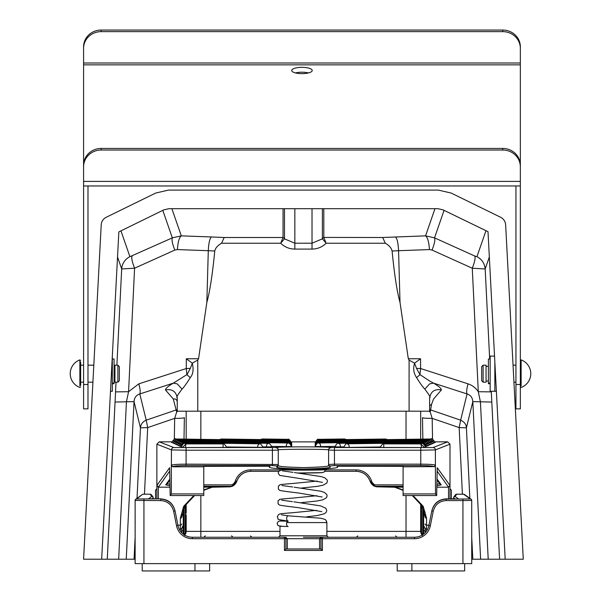 <?xml version="1.0" encoding="UTF-8"?>
<svg xmlns="http://www.w3.org/2000/svg" width="601" height="601" viewBox="0 0 601 601"><rect width="100%" height="100%" fill="white"/><g stroke="black" fill="none" stroke-linecap="round" stroke-linejoin="round"><path stroke-width="0.9" d="M303.43 537.241L322.414 537.241L303.43 537.241M175.004 510.655C173.005 503.322 168.212 499.393 160.632 498.868L148.778 498.838A1.465 1.465 54.4 0 0 148.537 498.807L151.752 496.516L150.212 494.195L143.263 494.195A1.465 1.465 -125.6 0 0 142.414 494.465L136.6 498.958L160.632 498.868C168.182 499.431 172.968 503.36 175.004 510.655L177.964 525.462A14.657 14.657 0 0 0 192.335 537.241L284.453 537.241L284.453 538.706L192.335 538.706A16.122 16.122 0 0 1 176.529 525.747L173.614 511.181C171.781 504.615 167.469 501.076 160.677 500.573L135.135 500.423L135.135 563.625L135.135 500.43M321.941 537.241L414.525 537.241A14.657 14.657 0 0 0 428.904 525.462L431.811 510.888C433.847 503.593 438.64 499.671 446.19 499.108L470.26 498.958L463.551 494.172L456.677 494.172L455.115 496.516L458.33 498.807A1.465 1.465 -54.4 0 0 458.067 498.838L458.33 498.807M320.949 548.968L322.414 550.433L284.453 550.433L285.911 548.968L320.949 548.968L320.949 538.706L285.911 538.706L285.911 548.968M319.552 548.968L319.552 538.706L321.017 537.241M287.308 548.968L287.308 538.706L285.843 537.241M420.677 503.871L420.677 514.772L420.677 512.322L420.677 514.772L421.564 514.802L421.541 533.102L422.736 535.055M420.677 411.197L420.677 439.143L420.677 411.197M423.615 525.74L425.08 528.482L423.615 525.837L423.615 515.26M423.615 509.287L423.615 534.086M186.182 503.871L186.182 513.277M186.182 411.197L186.182 439.143L186.182 411.197M143.932 499.108L143.932 563.625L462.935 563.625L462.935 500.573L446.19 500.573C439.391 501.076 435.079 504.615 433.253 511.181L430.339 525.747A16.122 16.122 0 0 1 414.525 538.706L322.414 538.706L322.414 550.433M471.725 500.43L471.725 563.625L462.935 563.625M143.932 563.625L135.135 563.625M470.26 498.958A1.465 1.465 -54.4 0 1 471.725 500.423L462.935 500.573L462.935 499.108M184.131 535.055L185.318 533.102L185.303 514.802L186.182 514.772L186.197 531.382L185.874 533.267L184.552 535.438M422.308 535.438L420.993 533.267L420.67 531.382L420.677 514.772M183.252 534.086L183.252 509.287M180.292 530.946L181.787 530.946L181.787 528.482L183.087 526.897L183.252 525.837L181.787 528.482L182.584 526.416A0.879 0.563 -151.3 0 0 183.207 526.378M446.235 498.868L455.4 498.868L446.235 498.868C438.685 499.431 433.892 503.36 431.864 510.655C433.862 503.322 438.647 499.393 446.235 498.868L446.19 500.573M160.677 500.573L160.677 499.108C168.227 499.671 173.02 503.593 175.049 510.888L173.614 511.181M151.828 496.261A1.465 1.465 -38 0 1 152.985 496.824L151.369 494.758A1.465 1.465 -38 0 0 150.212 494.195L143.316 494.172M454.897 498.868L453.567 497.726M153.293 497.726L151.963 498.868M192.335 538.706L192.335 537.241A14.657 14.657 0 0 1 177.964 525.462A14.657 14.657 0 0 0 192.335 537.241A14.657 14.657 0 0 1 177.964 525.462L176.529 525.747M430.339 525.747L428.904 525.462A14.657 14.657 0 0 1 414.525 537.241A14.657 14.657 0 0 0 428.904 525.462A14.657 14.657 0 0 1 414.525 537.241L414.525 538.706M326.884 531.382L420.67 531.382L421.541 533.102L420.993 533.267M423.615 525.837L425.08 528.482L425.08 530.946L426.567 530.946M424.276 526.416A0.879 0.563 -28.7 0 1 423.652 526.378M185.874 533.267L185.318 533.102L186.197 531.382L279.983 531.382M155.509 498.868L155.509 490.191L156.869 488.831M449.991 488.831L451.359 490.191L451.359 498.868M209.629 563.625L209.629 570.95L194.972 570.95L194.972 563.625M464.648 563.625L464.648 570.95L411.888 570.95L411.888 563.625M142.212 563.625L142.212 570.95L194.972 570.95M397.231 563.625L397.231 570.95L411.888 570.95M288.24 521.105A2.637 1.623 -90.6 0 1 288.187 521.105A2.637 1.623 -90.6 0 1 286.669 518.347A2.637 1.623 -90.6 0 1 288.315 515.838A2.637 1.623 -90.6 0 1 288.352 515.838M288.119 526.529A2.637 1.623 -90.6 0 1 286.549 523.802A2.637 1.623 -90.6 0 1 288.195 521.255M203.769 466.789L172.818 466.789L171.353 465.324L171.353 493.909L203.769 493.909L203.769 466.338L268.362 466.218L269.811 466.323L269.473 466.767L269.473 466.256M298.194 472.987L322.226 472.649L324.45 471.838L325.457 469.621A21.982 0.526 0 0 1 303.475 470.147A21.982 0.526 0 0 1 281.493 469.621L281.493 468.975M291.635 442.869L291.703 442.854C287.443 436.334 288.187 440.556 288.097 439.339A3.666 1.833 90.8 0 0 288.044 439.339L288.044 439.339A3.666 1.833 90.8 0 0 287.075 439.932M291.635 443.478L291.703 443.463C287.443 436.942 288.187 441.164 288.097 439.947A3.666 1.833 -89.2 0 1 288.142 439.947M291.635 444.086L291.703 444.071C287.443 437.551 288.187 441.773 288.097 440.556A3.666 1.833 90.8 0 0 288.044 440.556L288.044 440.556A3.666 1.833 90.8 0 0 287.075 441.149M175.342 438.993A3.666 1.833 90.8 0 0 175.289 438.993L175.139 438.993C175.462 437.791 174.275 438.963 171.57 442.509L173.013 442.576M287.075 441.758A3.666 1.833 -89.2 0 1 288.044 441.164L176.604 439.616A3.666 1.833 -89.2 0 1 176.664 439.616L176.506 439.616C176.837 438.422 175.65 439.594 172.945 443.14L174.38 443.207M291.635 444.695L291.703 444.68C287.443 438.159 288.187 442.381 288.097 441.164A3.666 1.833 -89.2 0 1 288.142 441.164M291.635 445.303L291.703 445.288C287.443 438.768 288.187 442.99 288.097 441.773A3.666 1.833 90.8 0 0 288.044 441.773L288.044 441.773A3.666 1.833 90.8 0 0 287.075 442.366M178.084 440.248A3.666 1.833 90.8 0 0 178.031 440.248L177.881 440.248C178.212 439.046 177.025 440.217 174.32 443.763L175.755 443.831M291.635 445.912L291.703 445.897C287.443 439.376 288.187 443.598 288.097 442.381A3.666 1.833 90.8 0 0 288.044 442.381L288.044 442.381A3.666 1.833 90.8 0 0 287.075 442.975M179.459 440.879A3.666 1.833 90.8 0 0 179.406 440.871L179.256 440.879C179.579 439.677 178.392 440.849 175.687 444.394L177.122 444.462M286.211 446.581L291.703 446.505C287.443 439.985 288.187 444.207 288.097 442.99A3.666 1.833 90.8 0 0 288.044 442.99L288.044 442.99A3.666 1.833 90.8 0 0 286.211 446.581L271.87 446.385M180.826 441.502A3.666 1.833 90.8 0 0 180.773 441.502L180.623 441.502C180.954 440.3 179.767 441.472 177.062 445.018L178.497 445.086M266.423 446.919L271.922 446.843C267.663 440.315 268.399 444.537 268.309 443.32A3.666 1.833 90.8 0 0 268.256 443.32L268.256 443.32A3.666 1.833 90.8 0 0 266.423 446.919L263.08 446.874M182.201 442.133A3.666 1.833 90.8 0 0 182.148 442.133L181.998 442.133C182.328 440.931 181.134 442.103 178.429 445.649L179.872 445.717M226.727 446.979L263.125 447.324C258.866 440.803 259.609 445.025 259.512 443.808A3.666 1.833 90.8 0 0 259.467 443.808L183.463 442.757L259.467 443.808M183.568 442.757A3.666 1.833 90.8 0 0 183.523 442.757L183.373 442.757C183.696 441.555 182.509 442.727 179.804 446.273L181.239 446.348M226.772 447.429L226.772 447.429C222.513 440.909 223.256 445.131 223.159 443.914A3.666 1.833 90.8 0 0 223.114 443.914L184.838 443.388A3.666 3.659 114.6 0 0 181.179 446.904L182.373 447.452L185.994 443.914L185.303 447.52L226.772 447.429M318.718 439.339A3.666 1.833 89.2 0 1 318.77 439.339C318.808 440.556 318.44 436.476 315.157 442.854L315.232 442.869M318.718 439.947A3.666 1.833 89.2 0 1 318.77 439.947C318.808 441.164 318.44 437.085 315.157 443.463L315.232 443.478M433.854 442.576L435.289 442.509C432.585 438.963 431.398 437.791 431.728 438.993L431.571 438.993A3.666 1.833 89.2 0 1 431.623 438.993L318.823 440.556A3.666 1.833 89.2 0 1 319.792 441.149M318.718 440.556A3.666 1.833 89.2 0 1 318.77 440.556C318.808 441.773 318.44 437.693 315.157 444.071L315.232 444.086M432.48 443.207L433.914 443.14C431.21 439.594 430.023 438.422 430.354 439.616L430.203 439.616A3.666 1.833 89.2 0 1 430.256 439.616L318.823 441.164A3.666 1.833 89.2 0 1 319.792 441.758M318.718 441.164A3.666 1.833 89.2 0 1 318.77 441.164C318.808 442.381 318.44 438.302 315.157 444.68L315.232 444.695M431.112 443.831L432.547 443.763C429.843 440.217 428.656 439.046 428.979 440.248L428.829 440.248A3.666 1.833 89.2 0 1 428.881 440.248L318.823 441.773A3.666 1.833 89.2 0 1 319.792 442.366M318.718 441.773A3.666 1.833 89.2 0 1 318.77 441.773C318.808 442.99 318.44 438.91 315.157 445.288L315.232 445.303M429.738 444.462L431.172 444.394C428.468 440.849 427.281 439.677 427.612 440.879L427.461 440.871A3.666 1.833 89.2 0 1 427.506 440.879L318.823 442.381A3.666 1.833 89.2 0 1 319.792 442.975M318.718 442.381A3.666 1.833 89.2 0 1 318.77 442.381C318.808 443.598 318.44 439.519 315.157 445.897L315.232 445.912M428.363 445.086L429.805 445.018C427.101 441.472 425.906 440.3 426.237 441.502L426.086 441.502A3.666 1.833 89.2 0 1 426.139 441.502L318.823 442.99A3.666 1.833 89.2 0 1 320.656 446.581L334.99 446.385M318.718 442.99A3.666 1.833 89.2 0 1 318.77 442.99C318.808 444.207 318.44 440.127 315.157 446.505L320.656 446.581M426.995 445.717L428.43 445.649C425.726 442.103 424.539 440.931 424.862 442.133L424.712 442.133A3.666 1.833 89.2 0 1 424.764 442.133L338.611 443.32A3.666 1.833 89.2 0 1 340.436 446.919L343.78 446.874M338.506 443.328A3.666 1.833 89.2 0 1 338.551 443.32C338.588 444.545 338.228 440.465 334.945 446.843L340.436 446.919M425.621 446.348L427.056 446.273C424.351 442.727 423.164 441.555 423.495 442.757L423.344 442.757A3.666 1.833 89.2 0 1 423.389 442.757L347.401 443.808A3.666 1.833 89.2 0 1 349.234 447.399L380.132 446.979M347.295 443.808A3.666 1.833 89.2 0 1 347.348 443.808C347.386 445.033 347.017 440.954 343.734 447.324L349.234 447.399M425.681 446.904L425.688 446.904A3.666 3.659 -114.6 0 0 422.022 443.388L383.746 443.914L420.865 443.914L424.486 447.452L425.681 446.904C422.984 443.358 421.797 442.186 422.12 443.388L421.97 443.388A3.666 1.833 89.2 0 1 422.022 443.388L420.865 443.914L421.564 447.52L380.087 447.429C384.347 440.909 383.603 445.131 383.701 443.914A3.666 1.833 89.2 0 1 383.754 443.914L383.754 447.52M337.477 466.256L337.477 466.767C339.407 468.134 328.078 469.096 303.475 469.659C278.872 469.096 267.543 468.134 269.473 466.767M403.091 486.299L374.611 486.299L376.526 486.818L403.091 487.193M374.956 484.879L374.626 486.314A8.797 8.79 -0 0 1 370.058 481.213A14.657 14.649 180 0 0 356.19 471.319L324.916 471.319L356.19 471.319L356.19 469.892A16.122 16.114 -0 0 1 371.441 480.777A7.325 7.325 180 0 0 374.956 484.879L403.091 484.879M436.844 487.193L448.526 487.193L437.152 471.109M403.091 466.789L433.937 466.631C432.75 465.993 428.363 465.64 420.768 465.58L334.457 465.58L330.062 465.948L330.062 466.767L328.597 465.287L328.597 464.49L334.457 464.152L420.768 464.152C429.204 464.212 434.08 464.55 435.394 465.174L435.507 493.909L403.091 493.909L403.091 466.338L338.588 466.218L337.138 466.353L337.477 466.767M435.507 465.324L434.05 466.789M435.199 441.84L447.647 441.84L449.991 444.184L435.394 449.901L435.394 465.174A1.465 1.457 -35.7 0 1 433.937 466.631M171.353 465.324L171.465 449.901L156.869 444.184L159.212 441.84L171.661 441.84M330.062 465.948A1.465 1.457 180 0 1 328.597 464.49L328.597 449.864A2.344 2.344 0 0 1 330.941 447.52L331.031 447.52A27.556 0.661 180 0 0 303.475 446.859A27.556 0.661 180 0 0 275.919 447.52A2.344 2.344 0 0 1 278.263 449.864L278.263 465.287C276.836 466.384 285.235 467.15 303.475 467.601C321.715 467.15 330.114 466.384 328.687 465.287M185.303 447.52L182.373 447.452M424.486 447.452L421.564 447.52M330.062 466.767L330.152 466.767C331.579 467.841 322.662 468.592 303.392 469.02C284.16 468.577 275.296 467.826 276.798 466.752L276.798 465.948L272.403 465.58L186.092 465.58C178.505 465.64 174.117 465.993 172.93 466.631L172.818 466.789M169.707 471.109L158.333 487.193L170.023 487.193M203.769 487.193L230.341 486.818L232.249 486.299L231.903 484.879A7.325 7.325 180 0 0 235.419 480.777A16.122 16.114 -0 0 1 250.67 469.892L281.501 469.892M250.67 469.892L250.67 471.319L278.736 471.319L250.67 471.319A14.657 14.649 180 0 0 236.809 481.213A8.797 8.79 -0 0 1 232.249 486.307L203.769 486.299M156.869 498.868L156.869 444.184M158.333 486.93L156.869 485.473L156.869 488.583M435.507 493.909L436.679 495.54L437.22 467.706L449.991 485.473L449.991 444.184M448.526 498.868L448.526 487.193L449.991 485.465L449.991 498.868M425.08 512.029L425.08 516.928A1.465 1.247 0 0 0 426.545 518.175L426.545 525.191L428.956 525.191M177.911 525.191L180.323 525.191L180.323 518.175A1.465 1.247 180 0 0 181.787 516.928L181.787 514.065M171.353 493.909L170.181 495.54L169.64 467.706L156.869 485.473L158.333 487.193L158.333 498.868M436.897 484.308L439.647 483.677M167.303 483.677L169.963 484.301M170.181 495.54L203.769 495.54L203.769 493.909M436.679 495.54L403.091 495.54L403.091 493.909M172.93 466.631A1.465 1.457 35.7 0 1 171.465 465.174C172.78 464.55 177.656 464.212 186.092 464.152L278.263 464.49A1.465 1.457 180 0 1 276.798 465.948M376.564 486.818L394.647 487.216L403.091 490.318M203.769 490.318L212.153 487.216M449.991 485.473L448.526 486.93M437.002 478.944L441.239 484.842A1.465 1.457 144.3 0 1 440.052 484.241L436.98 479.966M169.993 485.863L165.711 484.842A1.465 1.457 35.7 0 0 166.898 484.241L169.88 480.086M79.873 385.902L79.873 359.901A14.657 14.657 0 0 0 79.873 387.45L80.654 386.901M80.654 361.937L80.654 385.414M117.886 365.175L119.351 366.64L119.351 380.711L117.886 382.176L117.886 365.175L114.949 365.175L114.949 382.176L117.886 382.176M80.654 366.129L80.654 365.175L83.584 365.175M520.346 386.901L521.127 387.45A14.657 14.657 0 0 0 521.127 359.901L521.127 385.962M483.114 382.176L481.649 380.711L481.649 366.64L483.114 365.175L483.114 382.176L486.051 382.176L486.051 365.175L483.114 365.175M112.312 359.022L114.07 359.022L114.07 383.723L112.312 383.723M490.153 383.723L488.395 383.723L488.395 359.022L490.153 359.022M110.486 391.266L112.312 391.266L112.312 356.446M496.373 391.266L494.841 391.266L494.841 362.035L494.841 391.266L490.153 391.266L490.153 356.092L494.533 356.092M291.703 70.49A10.262 3.155 0 0 0 301.965 73.645A10.262 3.155 0 0 0 312.227 70.49A10.262 3.155 0 0 0 301.965 67.335A10.262 3.155 0 0 0 291.703 70.49M83.584 166.755L83.584 165.177A17.587 16.73 0 0 1 101.178 148.439L101.178 150.017A17.587 16.73 180 0 0 83.584 166.755L83.584 408.853L87.986 408.853L87.986 384.505L83.584 384.505M83.584 179.819L83.584 46.78A17.587 16.73 0 0 1 101.178 30.05L502.759 30.05A17.587 16.73 0 0 1 520.346 46.78L520.346 48.365A17.587 16.73 180 0 0 502.759 31.628L502.759 30.05M101.178 148.439L502.759 148.439A17.587 16.73 0 0 1 520.346 165.177L520.346 408.853L515.943 408.853L515.943 185.964M520.346 179.819L520.346 48.365M101.178 30.05L101.178 31.628L502.759 31.628M101.178 31.628A17.587 16.73 180 0 0 83.584 48.365M295.459 72.931A10.262 3.155 180 0 1 308.478 72.931M101.178 150.017L502.759 150.017L502.759 148.439M520.346 166.755A17.587 16.73 180 0 0 502.759 150.017M83.584 180.833L83.584 181.397L520.346 181.397L520.346 180.833M87.986 185.964L87.986 384.505M471.725 559.223L523.276 559.223L505.644 224.782C505.343 221.408 503.706 218.922 500.746 217.329L451.178 193.064L438.392 190.096L168.468 190.096L155.682 193.064L106.122 217.329C103.154 218.922 101.516 221.408 101.216 224.782L83.584 559.223L135.135 559.223M505.193 559.223L488.004 231.678L443.125 209.899L438.016 208.705L168.843 208.705L163.765 209.884L118.848 231.888L101.674 559.223M499.589 559.223L491.28 391.266M489.672 359.022L485.18 268.963L489.327 256.98M488.215 559.223L480.417 401.791L472.822 401.633L480.62 559.223M462.402 494.172L459.164 427.589L466.406 427.829C466.263 424.426 464.34 421.879 460.644 420.174L467.06 393.948C470.591 395.075 472.514 397.629 472.822 401.633L466.406 427.829L469.839 498.319M137.02 498.319L140.454 427.829L147.696 427.589L144.458 494.172M126.24 559.223L134.038 401.633L126.443 401.791L118.652 559.223M107.271 559.223L115.054 402.039L126.443 401.791L128.561 391.709L138.816 383.844L186.28 368.526L186.302 358.767L192.297 363.177C193.77 369.54 193.094 374.355 190.262 377.616C186.949 383.002 184.214 386.841 182.043 389.14C177.528 394.985 175.935 397.832 177.25 397.682L177.25 411.197L430.399 411.197L431.578 404.3L433.546 399.041L441.412 389.929C441.314 388.404 438.662 386.135 433.471 383.115L429.61 383.881L424.817 389.14C422.646 386.834 419.911 382.995 416.598 377.616C413.653 373.364 412.97 368.548 414.562 363.177L409.093 360.074L408.304 358.744L420.557 358.767L420.58 368.518L468.044 383.844C466.639 388.982 466.316 392.348 467.06 393.948L433.471 383.115L429.625 381.011L419.971 374.618L420.58 368.518L416.553 368.421L419.971 374.618M117.533 256.98L121.687 268.963L116.879 365.175M116.031 382.176L115.054 402.039M491.31 391.89L478.298 391.709L472.266 268.211L485.18 268.963C484.556 263.298 481.814 259.211 476.946 256.687L485.961 230.694M491.813 402.039L480.417 401.791L478.298 391.709C475.797 387.953 472.378 385.331 468.044 383.844M422.488 417.642L422.864 439.113L422.488 417.642A11.727 0.917 179 0 0 432.179 418.371L459.164 427.589L460.644 420.174L430.399 409.844L429.61 410.385L429.61 409.311M138.816 383.844C140.221 388.982 140.551 392.348 139.8 393.948C136.269 395.075 134.354 397.629 134.038 401.633L140.454 427.829C140.844 424.163 142.768 421.617 146.216 420.174L147.696 427.589L174.681 418.371L176.912 411.197L176.461 411.197L177.25 411.197L177.25 408.267M115.55 391.89L128.561 391.709L134.594 268.211L121.687 268.963A14.657 14.514 -19.1 0 1 129.914 256.687L120.959 230.859M427.161 411.197L424.411 411.197M422.894 411.197L422.285 411.197M183.996 439.113L184.372 417.642A11.727 0.917 -179 0 1 174.681 418.371L174.32 439.106M426.605 411.197L424.531 411.197M182.321 411.197L180.277 411.197M132.092 256.026C131.281 257.874 132.115 261.931 134.594 268.211L174.816 250.069C172.374 243.886 171.54 239.814 172.329 237.853L129.914 256.687M171.894 208.705L181.307 235.855L172.329 237.853L162.796 210.358M312.017 208.705L312.017 243.21L322.376 238.845L326.185 243.232C322.219 247.056 317.493 249.009 312.017 249.084L294.843 249.084C289.366 249.009 284.641 247.056 280.675 243.232L221.559 243.232C217.652 245.471 215.391 248.063 214.767 251.015C212.408 275.018 209.764 292.154 206.842 302.416L208.292 250.707L177.408 249.573L174.816 250.069M323.804 208.705L323.804 237.425L322.384 238.845L322.384 208.705M284.483 208.705L284.483 238.845L294.843 243.21L312.017 243.21L312.017 249.084M214.767 251.015L208.292 250.707C208.66 243.217 209.689 238.635 211.379 236.959L224.188 237.5L283.048 237.5L283.063 208.705M323.804 237.425L382.679 237.5L425.553 235.855C427.627 237.395 428.926 241.97 429.46 249.573L398.568 250.707L400.018 302.416L408.304 358.744M476.946 256.687L474.775 256.026C475.579 257.867 474.745 261.931 472.266 268.211L432.044 250.069C434.523 243.713 435.349 239.641 434.531 237.853L425.553 235.855L434.966 208.705M432.044 250.069L429.46 249.573M432.54 439.106L432.179 418.371L429.955 411.197M177.25 411.677L177.25 410.385L176.461 409.844L146.216 420.174L139.8 393.948L173.388 383.115C168.197 386.135 165.553 388.404 165.448 389.929L173.321 399.041L176.461 411.197M186.302 358.767L198.563 358.744L206.842 302.416M182.043 389.14L177.25 383.881L173.388 383.115L186.896 374.618L186.28 368.526L190.307 368.421L192.297 363.177L197.767 360.074L197.767 411.197M400.018 302.416C397.096 292.146 394.451 275.01 392.092 251.015C391.364 247.95 389.102 245.358 385.309 243.232L326.185 243.232M198.563 358.744L197.767 360.074M177.25 397.682L177.25 398.26M424.817 389.14C429.332 394.985 430.932 397.839 429.61 397.682L429.61 411.677M294.843 249.084L294.843 208.705M280.675 243.232L284.483 238.845L283.063 237.425M221.559 243.232L224.188 237.5M283.048 237.5L281.08 242.248M392.092 251.015L398.568 250.707C398.178 243.059 397.148 238.477 395.481 236.959M385.309 243.232L382.679 237.5M325.78 242.248L323.819 237.5M420.557 358.767L414.562 363.177L416.553 368.421M416.598 377.616L419.904 374.754M186.896 374.618L190.262 377.616M186.956 374.754L190.307 368.421M279.983 526.273L279.983 535.776L326.884 535.776L328.349 537.241M326.358 520.909L326.884 522.585L286.76 522.585M455.115 496.516A1.465 1.465 -54.4 0 0 453.65 497.981L453.65 498.868M471.725 563.625L471.725 500.423L471.109 499.228L464.445 494.465A1.465 1.465 -54.4 0 0 463.596 494.195L456.647 494.195A1.465 1.465 38 0 0 455.49 494.758L453.883 496.824A1.465 1.465 38 0 1 455.032 496.261M284.453 550.433L284.453 538.706L285.911 538.706A1.465 1.465 90 0 0 284.453 537.241M200.839 411.197L200.839 439.346M200.839 495.54L200.839 537.241M406.028 411.197L406.028 439.346M406.028 495.54L406.028 537.241M184.131 507.304L184.131 534.732M185.303 514.802L185.303 505.201M422.736 534.732L422.736 507.304M421.564 505.201L421.564 514.802M182.584 526.416L183.252 525.74M153.217 498.868L153.217 497.981A1.465 1.465 54.4 0 0 151.752 496.516M148.537 498.807L160.632 498.868M423.615 529.932A1.465 1.014 180 0 0 425.08 530.946L425.08 532.756M181.787 532.756L181.787 530.946A1.465 1.014 180 0 0 183.252 529.932M136.6 498.958A1.465 1.465 -125.6 0 0 135.751 499.228L135.751 499.228A1.465 1.465 -125.6 0 0 135.135 500.423L135.751 499.228L142.414 494.465M320.949 538.706L322.414 538.706L322.414 537.241A1.465 1.465 90 0 0 320.949 538.706M431.811 510.888L433.253 511.181M322.527 472.551A19.052 0.458 180 0 1 298.186 472.987M262.397 438.978L288.044 439.339L262.397 438.978A3.666 1.833 90.8 0 1 262.449 438.978L288.097 439.339A3.666 1.833 90.8 0 1 288.142 439.339M262.494 438.985A3.666 1.833 90.8 0 0 262.449 438.978L260.413 439.564M287.075 440.541A3.666 1.833 -89.2 0 1 288.044 439.947L221.356 439.023A3.666 1.833 -89.2 0 1 221.408 439.023A3.666 1.833 -89.2 0 1 221.461 439.023M288.142 440.556A3.666 1.833 90.8 0 0 288.097 440.556L175.289 438.993A3.666 1.833 90.8 0 0 175.237 438.993L288.044 440.556L175.237 438.993A3.666 1.833 90.8 0 0 173.561 441.247M174.929 441.878A3.666 1.833 -89.2 0 1 176.604 439.616L288.044 441.164A3.666 1.833 -89.2 0 1 288.097 441.164L176.664 439.616A3.666 1.833 -89.2 0 1 176.709 439.624M288.142 441.773A3.666 1.833 90.8 0 0 288.097 441.773L178.031 440.248A3.666 1.833 90.8 0 0 177.979 440.248L288.044 441.773L177.979 440.248A3.666 1.833 90.8 0 0 176.303 442.501M288.142 442.381A3.666 1.833 90.8 0 0 288.097 442.381L179.406 440.871A3.666 1.833 90.8 0 0 179.353 440.879L288.044 442.381L179.353 440.879A3.666 1.833 90.8 0 0 177.671 443.132M288.142 442.99A3.666 1.833 90.8 0 0 288.097 442.99L180.773 441.502A3.666 1.833 90.8 0 0 180.728 441.502L288.044 442.99L180.721 441.502A3.666 1.833 90.8 0 0 179.045 443.756M268.362 443.328A3.666 1.833 90.8 0 0 268.309 443.32L182.148 442.133A3.666 1.833 90.8 0 0 182.095 442.133L268.256 443.32L182.095 442.133A3.666 1.833 90.8 0 0 180.42 444.387M259.459 443.808A3.666 1.833 90.8 0 0 257.634 447.399M259.564 443.808A3.666 1.833 90.8 0 0 259.512 443.808L183.523 442.757A3.666 1.833 90.8 0 0 183.47 442.757L183.463 442.757A3.666 1.833 90.8 0 0 181.787 445.01M223.211 443.914A3.666 1.833 90.8 0 0 223.159 443.914L184.89 443.388A3.666 1.833 90.8 0 0 184.845 443.388L185.994 443.914L223.106 443.914L223.106 447.52M344.365 438.985A3.666 1.833 89.2 0 1 344.418 438.978A3.666 1.833 89.2 0 1 344.471 438.978L318.823 439.339A3.666 1.833 89.2 0 1 319.792 439.932M385.406 439.023A3.666 1.833 89.2 0 1 385.451 439.023A3.666 1.833 89.2 0 1 385.504 439.023L318.823 439.947A3.666 1.833 89.2 0 1 319.792 440.541M431.526 438.993A3.666 1.833 89.2 0 1 431.571 438.993L318.77 440.556A3.666 1.833 89.2 0 1 318.815 440.556L431.631 438.993A3.666 1.833 89.2 0 1 433.306 441.247M430.151 439.624A3.666 1.833 89.2 0 1 430.203 439.616L318.77 441.164A3.666 1.833 89.2 0 1 318.815 441.164L430.256 439.616A3.666 1.833 89.2 0 1 431.931 441.878M428.776 440.248A3.666 1.833 89.2 0 1 428.829 440.248L318.77 441.773A3.666 1.833 89.2 0 1 318.815 441.773L428.881 440.248A3.666 1.833 89.2 0 1 430.556 442.501M427.409 440.879A3.666 1.833 89.2 0 1 427.461 440.871L318.77 442.381A3.666 1.833 89.2 0 1 318.815 442.381L427.514 440.879A3.666 1.833 89.2 0 1 429.189 443.132M426.034 441.502A3.666 1.833 89.2 0 1 426.086 441.502L318.77 442.99A3.666 1.833 89.2 0 1 318.815 442.99L426.139 441.502A3.666 1.833 89.2 0 1 427.814 443.756M424.667 442.133A3.666 1.833 89.2 0 1 424.712 442.133L338.551 443.32A3.666 1.833 89.2 0 1 338.603 443.32L338.603 443.32M423.292 442.757A3.666 1.833 89.2 0 1 423.344 442.757L347.348 443.808A3.666 1.833 89.2 0 1 347.401 443.808L423.397 442.757A3.666 1.833 89.2 0 1 425.072 445.01M383.648 443.914A3.666 1.833 89.2 0 1 383.701 443.914L421.97 443.388A3.666 1.833 89.2 0 0 421.917 443.388M203.769 484.879L231.903 484.879M325.449 469.892L356.19 469.892M441.239 484.842L436.867 485.871M315.322 441.893L291.538 441.893L315.322 441.893M159.22 441.84L173.809 447.55L275.919 447.52M330.941 447.52L433.058 447.55L447.647 441.84M165.711 484.842L169.865 479.065M272.403 465.58L272.403 450.224L186.092 450.224L186.092 465.58M426.545 523.726L426.545 518.175L423.187 506.297L413.037 495.54M425.08 523.952A1.465 1.247 0 0 0 426.545 525.191L426.545 529.616L427.386 529.616M395.488 487.193L403.091 489.958M420.768 465.58L420.768 450.224L334.457 450.224L334.457 465.58M179.474 529.616L180.323 529.616L180.323 525.191A1.465 1.247 180 0 0 181.787 523.952M180.323 518.175L183.681 506.297L193.83 495.54M203.769 489.958L211.372 487.193M328.597 449.811A25.212 0.601 0 0 0 302.431 449.255A25.212 0.601 0 0 0 278.263 449.864M220.387 439.616A3.666 1.833 -89.2 0 1 221.356 439.023L288.044 439.947A3.666 1.833 -89.2 0 1 288.097 439.947L221.408 439.023L219.373 439.601M338.611 443.32L424.764 442.133A3.666 1.833 89.2 0 1 426.447 444.387M262.389 438.978L262.389 438.978A3.666 1.833 90.8 0 0 261.427 439.571M346.454 439.564L344.568 438.978L318.77 439.339A3.666 1.833 89.2 0 1 318.815 439.339L344.471 438.978A3.666 1.833 89.2 0 1 345.44 439.571M387.487 439.601L385.451 439.023L318.77 439.947A3.666 1.833 89.2 0 1 318.815 439.947L385.504 439.023A3.666 1.833 89.2 0 1 386.473 439.616M334.457 447.828L334.457 450.224L328.597 450.089A2.344 2.344 0 0 1 330.941 447.745M275.919 447.745A2.344 2.344 0 0 1 278.263 450.089L272.403 450.224L272.403 447.828M184.943 443.388A3.666 1.833 90.8 0 0 184.89 443.388C184.146 442.719 182.907 443.891 181.179 446.904M433.058 447.55A2.344 2.336 -111.4 0 1 435.394 449.901L420.768 450.224L420.768 447.828M186.092 447.828L186.092 450.224L171.465 449.901A2.344 2.336 111.4 0 1 173.809 447.55M278.263 465.287A1.465 1.457 180 0 1 276.798 466.752M374.618 486.314L370.058 481.213L371.441 480.777M250.67 471.319C243.946 471.672 239.318 474.97 236.809 481.213L235.419 480.777M112.312 383.092L114.07 383.092M488.395 383.092L490.153 383.092M83.584 63.007L520.346 63.007M83.584 64.848L520.346 64.848M515.943 384.505L520.346 384.505M472.807 559.223L471.725 537.121M134.061 559.223L135.135 537.121M474.775 256.026L434.531 237.853L444.064 210.35M177.408 249.573C177.926 241.933 179.226 237.357 181.307 235.855L211.379 236.959M409.093 411.197L409.093 360.074M441.412 389.929C434.711 388.757 430.782 391.461 429.61 398.042M429.61 405.652L431.578 404.3M177.25 398.042C176.078 391.461 172.149 388.757 165.448 389.929M173.321 399.041C175.552 398.651 176.859 399.552 177.25 401.746M250.482 535.994L251.932 537.241L250.482 535.994M205.302 535.852L203.837 537.241M279.983 535.776L278.518 537.241M326.884 522.585L326.884 535.776M395.631 535.919L397.088 537.241M357.79 535.919L356.333 537.241M280.442 521.007L281.321 520.12M453.883 496.824L453.53 498.868M153.33 498.868L152.985 496.824M151.369 494.758L150.19 494.172M455.49 494.758L456.677 494.172M464.445 494.465L463.551 494.172M231.543 535.852L233.008 537.241M423.615 511.887L424.441 511.887M183.252 514.779L181.968 514.223M288.315 515.838L321.152 518.272L325.336 519.564L326.29 520.744L326.433 522.585M282.447 526.326L278.12 525.725L277.099 523.479L278.21 521.48L279.811 520.999L288.202 521.255M282.553 521.059L288.18 521.105C272.914 518.746 280.006 519.782 277.234 516.845L278.639 514.486C280.983 513.795 276.873 513.968 293.378 512.645L316.577 510.354M293.859 501.827L320.618 505.892L325.825 508.236L326.771 510.512L326.193 512.315L324.42 513.757L317.012 515.598L306.668 516.815M316.892 495.712L293.694 498.004C273.748 499.686 281.779 499.063 278.06 500.663L278.098 503.878C280.644 505.088 274.522 504.757 293.746 507.094L297.668 507.567M294.174 487.186L320.934 491.25L324.517 492.474L326.801 494.563L327.087 495.87L326.508 497.673L322.865 499.814L317.328 500.956L301.041 502.691M317.208 481.07L294.009 483.362C274.064 485.045 282.094 484.421 278.376 486.021L278.413 489.237C280.952 490.446 274.837 490.115 294.062 492.452L297.983 492.925M294.49 472.544L321.25 476.608L324.833 477.833L327.117 479.929L327.402 481.228L326.824 483.031L323.18 485.172L317.644 486.314L301.356 488.05M281.508 469.937L278.691 471.379L278.18 472.979L279.638 475.399L298.299 478.283M326.741 468.878L325.457 469.787M306.465 473.002L301.672 473.408M321.828 511.631L298.051 507.612M292.394 501.647L281.711 500.175M322.144 496.989L298.366 492.97M292.71 487.005L282.027 485.533M322.459 482.355L298.682 478.336M293.018 472.363L282.147 470.793M288.397 515.838L281.396 514.817M279.758 526.266L288.157 526.529M181.787 516.928L184.935 505.817L194.611 495.54M180.323 529.616L181.787 528.151M426.545 529.616L425.08 528.151M412.256 495.54L421.932 505.817L425.08 516.928M212.213 487.216L230.296 486.818M370.058 481.213C367.542 474.97 362.921 471.672 356.19 471.319M236.809 481.213L232.241 486.314M93.816 365.175L87.986 365.175M114.949 366.347L114.07 366.347M114.949 381.004L114.07 381.004M92.922 382.176L87.986 382.176M83.584 382.176L80.654 382.176M79.873 359.901L80.654 360.457M513.044 365.175L515.943 365.175M486.051 366.347L488.395 366.347M486.051 381.004L488.395 381.004M513.945 382.176L515.943 382.176M521.127 359.901L520.346 360.457M83.584 185.964L520.346 185.964"/></g></svg>
